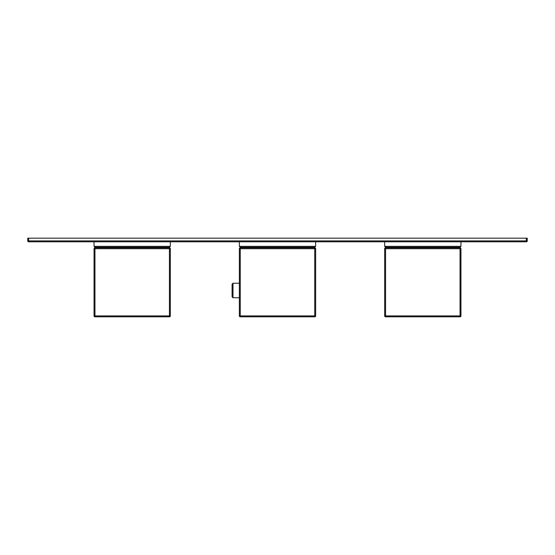 <?xml version="1.0" encoding="UTF-8"?>
<svg xmlns="http://www.w3.org/2000/svg" width="555" height="555" viewBox="0 0 555 555"><rect width="100%" height="100%" fill="white"/><g stroke="black" fill="none" stroke-linecap="round" stroke-linejoin="round"><path stroke-width="0.83" d="M240.266 247.801L314.734 247.801A0.909 0.909 0 0 1 315.642 248.709L315.642 315.913A0.909 0.909 0 0 1 314.734 316.822L240.266 316.822A0.909 0.909 0 0 1 239.358 315.913L239.358 248.709A0.909 0.909 0 0 1 240.266 247.801L240.266 248.709L239.358 248.709A0.909 0.909 0 0 1 240.266 247.801M314.734 316.822A0.909 0.909 0 0 0 315.642 315.913A0.909 0.909 0 0 1 314.734 316.822A0.909 0.909 0 0 0 315.642 315.913L314.734 315.913L314.734 248.709L240.266 248.709L240.266 315.913L314.734 315.913L314.734 316.822M232.094 290.487L232.094 284.132L232.996 283.223L232.996 297.751L232.094 296.842L232.094 290.487M94.045 248.709A0.909 0.909 0 0 1 94.954 247.801L169.428 247.801A0.909 0.909 0 0 1 170.336 248.709L170.336 315.913A0.909 0.909 0 0 1 169.428 316.822A0.909 0.909 0 0 0 170.336 315.913A0.909 0.909 0 0 1 169.428 316.822L94.954 316.822A0.909 0.909 0 0 1 94.045 315.913L94.045 248.709L94.045 315.913L169.428 315.913L169.428 248.709L94.045 248.709A0.909 0.909 0 0 1 94.954 247.801L94.954 316.822A0.909 0.909 0 0 1 94.045 315.913M170.336 283.223L170.336 274.142M384.664 248.709A0.909 0.909 0 0 1 385.572 247.801L460.046 247.801A0.909 0.909 0 0 1 460.955 248.709L460.955 315.913A0.909 0.909 0 0 1 460.046 316.822L385.572 316.822A0.909 0.909 0 0 1 384.664 315.913L384.664 248.709L384.664 315.913L460.046 315.913L460.046 248.709L384.664 248.709A0.909 0.909 0 0 1 385.572 247.801L385.572 316.822A0.909 0.909 0 0 1 384.664 315.913M460.955 283.223L460.955 274.142M460.046 247.259L385.572 247.259L384.664 246.351L460.955 246.351L460.046 247.259M94.954 247.259L169.428 247.259L170.336 246.351L94.045 246.351L94.954 247.259M28.659 241.807L526.341 241.807A0.909 0.909 0 0 0 527.25 240.898A0.909 0.909 0 0 1 526.341 241.807L526.341 240.898L527.25 240.898L527.25 238.178L28.659 238.178L28.659 241.807A0.909 0.909 0 0 1 27.75 240.898L526.341 240.898L526.341 238.178M27.75 240.898L27.75 238.178L28.659 238.178M277.5 247.259L240.266 247.259L239.358 246.351L315.642 246.351L314.734 247.259L277.5 247.259M457.32 247.801L457.32 247.259L388.299 247.259L388.299 247.801M239.358 315.913L240.266 315.913L240.266 316.822A0.909 0.909 0 0 1 239.358 315.913M315.642 248.709L314.734 248.709L314.734 247.801M170.336 248.709L169.428 248.709L169.428 247.801M169.428 316.822L169.428 315.913L170.336 315.913M460.955 248.709L460.046 248.709L460.046 247.801M460.046 315.913L460.955 315.913A0.909 0.909 0 0 1 460.046 316.822L460.046 315.913M239.358 297.751L232.996 297.751M239.358 283.223L232.996 283.223M384.664 241.807L384.664 246.351M460.955 241.807L460.955 246.351M94.045 241.807L94.045 246.351M170.336 241.807L170.336 246.351M97.68 247.801L97.68 247.259M166.701 247.801L166.701 247.259M239.358 241.807L239.358 246.351M315.642 241.807L315.642 246.351M242.986 247.801L242.986 247.259M312.014 247.801L312.014 247.259"/></g></svg>
